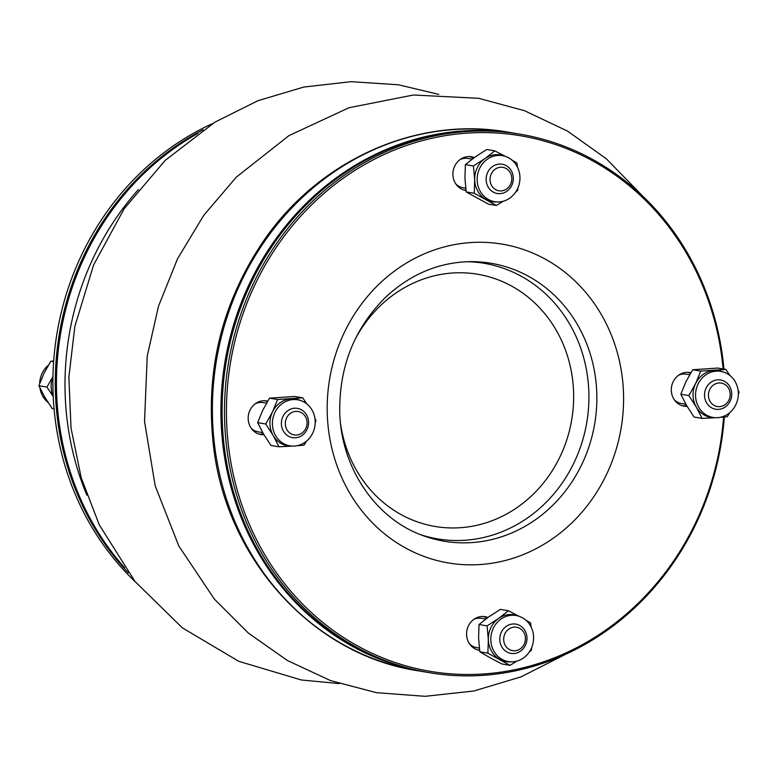 <?xml version="1.0" encoding="UTF-8"?>
<svg xmlns="http://www.w3.org/2000/svg" width="778" height="778" viewBox="0 0 778 778"><rect width="100%" height="100%" fill="white"/><g stroke="black" fill="none" stroke-linecap="round" stroke-linejoin="round"><path stroke-width="1.17" d="M128.389 572.929A273.049 249.641 -80.4 0 1 55.403 391.704A273.049 249.641 -80.4 0 1 203.116 129.741M212.647 123.546A273.049 249.641 99.6 0 0 53.03 391.305A273.049 249.641 99.6 0 0 135.353 581.886M426.412 672.192A273.049 249.641 -80.4 0 1 425.819 672.095A273.049 249.641 -80.4 0 1 221.04 419.643A273.049 249.641 -80.4 0 1 516.641 133.602A273.049 249.641 -80.4 0 1 517.234 133.699M281.393 423.922A14.84 13.566 -80.4 0 1 297.459 408.372A14.84 13.566 -80.4 0 1 308.37 425.265A14.84 13.566 -80.4 0 1 292.528 437.644A14.84 13.566 -80.4 0 1 281.393 423.922M251.138 428.143A14.84 13.566 99.6 0 0 258.14 431.839L262.731 432.617M266.523 403.16L263.071 402.576A14.84 13.566 99.6 0 0 255.252 403.782M285.302 423.942A11.874 10.853 99.6 0 0 301.922 433.083A11.874 10.853 99.6 0 0 301.31 412.603A11.874 10.853 99.6 0 0 285.302 423.942M513.82 653.53A14.84 13.566 -80.4 0 1 510.913 653.384A14.84 13.566 -80.4 0 1 500.011 636.492A14.84 13.566 -80.4 0 1 515.853 624.121A14.84 13.566 -80.4 0 1 526.949 639.428A14.84 13.566 -80.4 0 1 513.82 653.53M485.793 619.045L481.465 618.315A14.84 13.566 99.6 0 0 473.637 619.521M469.533 643.883A14.84 13.566 99.6 0 0 476.535 647.588L479.355 648.064M514.919 650.778A11.874 10.853 99.6 0 0 523.818 632.407A11.874 10.853 99.6 0 0 504.971 633.671A11.874 10.853 99.6 0 0 514.919 650.778M731.728 393.697A14.84 13.566 -80.4 0 1 715.663 409.238A14.84 13.566 -80.4 0 1 704.751 392.355A14.84 13.566 -80.4 0 1 720.593 379.975A14.84 13.566 -80.4 0 1 731.728 393.697M689.658 374.753L686.215 374.179A14.84 13.566 99.6 0 0 678.387 375.375M674.273 399.736A14.84 13.566 99.6 0 0 681.275 403.442L685.865 404.22M730.192 394.076A11.874 10.853 99.6 0 0 713.572 384.935A11.874 10.853 99.6 0 0 714.175 405.416A11.874 10.853 99.6 0 0 730.192 394.076M499.301 164.09A14.84 13.566 -80.4 0 1 502.209 164.236A14.84 13.566 -80.4 0 1 513.11 181.128A14.84 13.566 -80.4 0 1 497.268 193.498A14.84 13.566 -80.4 0 1 486.172 178.191A14.84 13.566 -80.4 0 1 499.301 164.09M472.139 159.159L467.821 158.43A14.84 13.566 99.6 0 0 464.913 158.294A14.84 13.566 99.6 0 0 459.993 159.636M455.879 183.997A14.84 13.566 99.6 0 0 462.881 187.702L465.701 188.179M500.575 167.241A11.874 10.853 99.6 0 0 491.677 185.611A11.874 10.853 99.6 0 0 510.514 184.347A11.874 10.853 99.6 0 0 500.575 167.241M197.738 133.485A273.049 249.641 99.6 0 0 56.59 391.908A273.049 249.641 99.6 0 0 124.538 567.629M520.2 134.205L517.827 133.806A273.049 249.641 99.6 0 0 222.226 419.838A273.049 249.641 99.6 0 0 427.005 672.299L429.368 672.698A273.049 249.641 -80.4 0 1 224.599 420.246A273.049 249.641 -80.4 0 1 520.2 134.205A273.049 249.641 -80.4 0 1 723.919 369.093M724.318 416.989A273.049 249.641 -80.4 0 1 429.368 672.698M723.122 368.966A271.561 248.279 99.6 0 0 459.108 133.816A271.561 248.279 99.6 0 0 226.554 420.246A271.561 248.279 99.6 0 0 469.513 674.497A271.561 248.279 99.6 0 0 723.55 417.066M474.279 157.584A17.067 15.599 99.6 0 0 471.39 156.777A17.067 15.599 99.6 0 0 452.913 174.661A17.067 15.599 99.6 0 0 465.711 190.435A17.067 15.599 99.6 0 0 465.993 190.484M690.845 372.74A17.067 15.599 99.6 0 0 689.785 372.516A17.067 15.599 99.6 0 0 671.307 390.4A17.067 15.599 99.6 0 0 684.105 406.174A17.067 15.599 99.6 0 0 687.11 406.359M487.923 617.469A17.067 15.599 99.6 0 0 485.044 616.662A17.067 15.599 99.6 0 0 466.567 634.537A17.067 15.599 99.6 0 0 479.365 650.32A17.067 15.599 99.6 0 0 479.637 650.359M267.7 401.147A17.067 15.599 99.6 0 0 266.65 400.923A17.067 15.599 99.6 0 0 248.172 418.797A17.067 15.599 99.6 0 0 260.97 434.581A17.067 15.599 99.6 0 0 263.966 434.766M463.951 190.026A17.067 15.599 99.6 0 0 465.925 189.968M473.287 158.313A17.067 15.599 99.6 0 0 469.591 156.592M682.345 405.766A17.067 15.599 99.6 0 0 686.497 405.328M690.475 373.352A17.067 15.599 99.6 0 0 687.985 372.331M477.604 649.902A17.067 15.599 99.6 0 0 479.569 649.854M486.931 618.189A17.067 15.599 99.6 0 0 483.245 616.477M259.21 434.163A17.067 15.599 99.6 0 0 263.363 433.725M267.34 401.749A17.067 15.599 99.6 0 0 264.851 400.738M315.197 421.375A23.34 21.337 99.6 0 0 301.222 400.738A23.34 21.337 99.6 0 0 274.935 412.428A23.34 21.337 99.6 0 0 293.569 446.095A23.34 21.337 99.6 0 0 315.197 421.375M292.392 446.095L278.981 446.796L270.939 445.444L263.46 433.9L257.674 422.639L265.726 424L272.495 411.893L277.581 399.513L302.7 397.821L306.824 403.918M257.674 422.639L262.76 410.249L269.538 398.151L277.581 399.513M278.981 446.796L273.204 435.544L265.726 424M306.522 441.126L304.101 445.113L296.719 445.784M314.925 418.389L315.965 420.626L315.197 422.775M269.538 398.151L294.658 396.469L302.7 397.821M301.222 400.738L299.238 399.999A23.739 21.706 99.6 0 0 290.991 398.813A23.739 21.706 99.6 0 0 272.495 411.893A23.739 21.706 99.6 0 0 273.204 435.544A23.739 21.706 99.6 0 0 291.449 446.134L293.569 446.095M511.506 615.301A23.34 21.337 99.6 0 0 491.365 633.924A23.34 21.337 99.6 0 0 502.102 659.404A23.34 21.337 99.6 0 0 511.963 661.835A23.34 21.337 99.6 0 0 533.241 642.103A23.34 21.337 99.6 0 0 519.616 616.477A23.34 21.337 99.6 0 0 511.506 615.301M487.884 653.16L479.841 651.808L490.072 657.76L502.005 663.994L510.047 665.355L487.884 653.16L488.331 639.652L487.077 625.862L498.601 618.452L508.423 610.749L519.004 616.254M531.588 647.773L531.393 650.243L529.283 652.032M516.874 661.115L510.047 665.355M525.549 619.93L530.586 622.935L531.121 627.068M479.841 651.808L478.587 638.009L479.034 624.501L488.856 616.808L500.38 609.388L508.423 610.749M479.034 624.501L487.077 625.862M519.616 616.477L517.623 615.738A23.739 21.706 99.6 0 0 498.601 618.452A23.739 21.706 99.6 0 0 488.331 639.652A23.739 21.706 99.6 0 0 499.816 659.404A23.739 21.706 99.6 0 0 509.843 661.884L511.963 661.835M53.225 396.274A23.739 21.706 -80.4 0 1 52.962 376.737M48.041 402.45A23.34 21.337 -80.4 0 1 42.878 396.42A23.34 21.337 -80.4 0 1 39.941 387.969M39.668 383.593A23.34 21.337 -80.4 0 1 48.333 365.242M52.962 376.533L46.943 387.094L38.9 385.742L44.686 396.994L52.165 408.538L54.081 408.868M46.943 387.094L53.235 396.644M53.633 361.741L50.755 361.255L43.986 373.352L38.9 385.742M53.682 360.973L50.755 361.255M499.243 201.91A23.34 21.337 99.6 0 0 519.675 181.721A23.34 21.337 99.6 0 0 505.963 156.592A23.34 21.337 99.6 0 0 487.261 159.257A23.34 21.337 99.6 0 0 477.945 185.592A23.34 21.337 99.6 0 0 498.319 201.949A23.34 21.337 99.6 0 0 499.243 201.91M503.23 201.23L496.393 205.47L488.351 204.108L466.187 191.923L464.943 178.123L465.38 164.615L475.212 156.923L486.727 149.512L494.779 150.864L505.35 156.368M511.895 160.044L516.932 163.059L517.467 167.182M465.38 164.615L473.423 165.977L484.947 158.566L494.779 150.864M466.187 191.923L474.24 193.275L474.677 179.767L473.423 165.977M496.393 205.47L474.24 193.275M517.944 187.887L517.749 190.357L515.629 192.147M505.963 156.592L503.979 155.853A23.739 21.706 99.6 0 0 484.947 158.566A23.739 21.706 99.6 0 0 474.677 179.767A23.739 21.706 99.6 0 0 486.162 199.518A23.739 21.706 99.6 0 0 496.199 201.998L498.319 201.949M695.551 395.846A23.34 21.337 99.6 0 0 716.713 417.698A23.34 21.337 99.6 0 0 735.813 404.784A23.34 21.337 99.6 0 0 724.357 372.331A23.34 21.337 99.6 0 0 695.551 395.846M738.059 389.992L739.1 392.219L738.332 394.368M729.657 412.719L727.245 416.707L719.854 417.378M715.527 417.698L702.126 418.399L694.073 417.037L686.595 405.494L680.808 394.242L685.895 381.852L692.673 369.754L717.793 368.062L725.835 369.424L729.968 375.521M692.673 369.754L700.715 371.106L725.835 369.424M680.808 394.242L688.861 395.594L695.639 383.496L700.715 371.106M702.126 418.399L696.339 407.137L688.861 395.594M724.357 372.331L722.373 371.602A23.739 21.706 99.6 0 0 714.126 370.406A23.739 21.706 99.6 0 0 695.639 383.496A23.739 21.706 99.6 0 0 696.339 407.137A23.739 21.706 99.6 0 0 714.593 417.737L716.713 417.698M417.28 670.655C312.425 654.668 226.233 559.071 213.473 445.911C205.052 371.32 221.642 303.148 263.256 241.404C318.649 159.957 417.105 115.766 508.102 132.163A273.049 249.641 99.6 0 0 212.511 418.204A273.049 249.641 99.6 0 0 417.28 670.655L425.819 672.095M86.883 495.236A273.049 249.641 -80.4 0 1 65.128 393.347A273.049 249.641 -80.4 0 1 138.445 189.521M327.256 413.488A161.659 147.801 99.6 0 0 553.576 537.997A161.659 147.801 99.6 0 0 545.3 259.162A161.659 147.801 99.6 0 0 327.256 413.488M424.457 536.1A140.935 128.856 99.6 0 0 594.713 423.679A140.935 128.856 99.6 0 0 470.748 261.632C439.249 262.147 411.056 273.846 386.16 296.719C354.836 327.557 339.354 365.806 339.723 411.474C340.754 468.414 376.513 519.976 424.457 536.1M421.258 534.914A139.739 127.757 99.6 0 0 586.797 422.347A139.739 127.757 99.6 0 0 467.345 261.7M340.618 424.146A127.893 116.933 99.6 0 0 507.898 513.295A127.893 116.933 99.6 0 0 542.091 310.548A127.893 116.933 99.6 0 0 354.836 339.898M508.102 132.163L516.641 133.602M256.993 403.053L256.448 402.965M252.558 429.398L252.014 429.3M475.387 618.802L474.843 618.705M470.943 645.137L470.398 645.05M680.137 374.656L679.593 374.568M675.693 400.991L675.148 400.903M461.743 158.916L461.198 158.819M457.299 185.252L456.754 185.164M642.657 196.075L606.315 158.751L567.405 131.044L524.45 110.69L478.684 98.31L413.41 95.004L348.991 107.724L288.949 135.625L236.395 177.073L203.69 215.409L177.501 258.86L158.508 306.172L147.237 356.032L144.533 421.472L155.182 485.773L178.775 545.923L214.339 599.07L248.338 633.059L287.413 660.512L330.504 680.585L376.358 692.653L425.128 696.32L473.88 690.981L521.085 676.85L565.353 654.415M339.315 683.59L301.387 680.001L238.758 661.31L182.285 627.807L134.993 581.448L99.273 524.839L81.223 477.78L71.012 428.085L68.872 377.136L74.853 326.381L93.623 264.909L124.179 208.728L165.208 160.375L214.981 122.117L258.024 100.673L303.809 87.048L351.034 81.68L398.346 84.773L438.753 94.371"/></g></svg>
